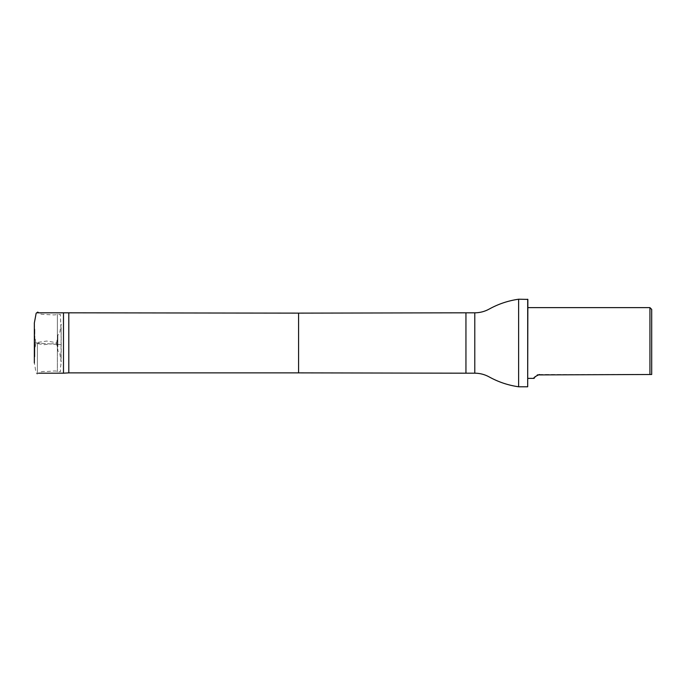 <?xml version="1.0" encoding="UTF-8"?>
<svg xmlns="http://www.w3.org/2000/svg" width="686" height="686" viewBox="0 0 686 686"><rect width="100%" height="100%" fill="white"/><g stroke="black" fill="none" stroke-linecap="round" stroke-linejoin="round"><path stroke-width="0.51" stroke-dasharray="3.43 2.57" d="M57.821 344.475L57.821 334.982L57.821 351.018L57.821 344.475L61.14 344.672L57.375 344.389L57.375 314.274L57.375 371.726L57.375 344.389L61.14 344.689L34.377 342.82L57.821 344.475M57.375 344.389L34.866 342.88L34.857 356.806L34.857 329.194L34.48 363.854C35.14 364.909 35.449 374.71 37.507 373.913C39.385 372.026 41.889 371.229 45.027 371.512C50.558 371.563 56.604 370.2 57.375 371.726C63.146 371.332 59.082 373.115 60.917 364.892L61.174 324.135L60.411 328.26C60.136 332.376 59.27 334.614 57.821 334.982L56.664 342.708L46.665 341.062L35.766 342.7L34.3 333.07M63.489 373.184L63.489 312.816M37.378 343L37.378 373.184L37.378 343M651.7 309.395L651.7 374.496M649.934 307.628L649.934 374.496L539.359 374.496M527.86 299.388L527.86 386.612M537.301 374.916L534.248 378.372M68.797 372.875L68.797 313.125M518.625 386.784L518.625 299.216M527.688 299.216L527.688 386.784M298.59 372.875L298.59 313.125M465.948 373.184L465.948 312.816M474.789 373.184L474.789 312.816M34.3 352.93L35.758 343.317L43.947 344.681L56.638 343.309L57.821 351.018C59.27 351.386 60.136 353.624 60.411 357.74L61.174 361.865L61.165 333.087L60.359 314.42L53.851 314.917L41.966 314.334L39.548 313.776L38.785 312.816M34.351 353.419L34.857 356.806L34.343 362.988M34.36 332.573L34.857 329.194L34.343 323.012M34.343 323.766L34.351 328.886M34.343 337.203L34.36 342.829M38.785 373.184L37.378 373.184"/><path stroke-width="1.03" d="M68.797 313.125L68.797 372.875L298.59 372.875L298.59 313.125L63.489 312.816L63.489 373.184L38.785 373.184M651.7 374.496L651.7 309.395L649.934 307.628L649.934 374.496L651.7 374.496L537.301 374.916M539.359 374.496C534.814 376.657 533.108 377.952 534.248 378.372C533.108 377.952 534.814 376.657 539.359 374.496M474.789 373.184L474.789 312.816C479.908 312.79 484.702 311.547 489.187 309.077C498.396 303.984 508.206 300.7 518.625 299.216L518.625 386.784C508.206 385.3 498.396 382.016 489.187 376.923C484.702 374.453 479.908 373.21 474.789 373.184L465.948 373.184L465.948 312.816L298.59 313.125M527.688 299.216L527.688 386.784L527.86 299.388L518.625 299.216M34.343 362.945L34.351 322.935L36.161 313.228L37.756 312.104L38.785 312.816M34.343 323.012L34.343 323.766M34.351 328.886L34.343 337.203M34.351 333.542L34.351 353.419M34.36 332.573L34.343 352.51M63.489 312.816L37.378 312.816M527.86 378.372L534.248 378.372M527.86 307.628L649.934 307.628M68.797 372.875L63.489 373.184M298.59 372.875L465.948 373.184M474.789 312.816L465.948 312.816M527.688 386.784L518.625 386.784"/></g></svg>
